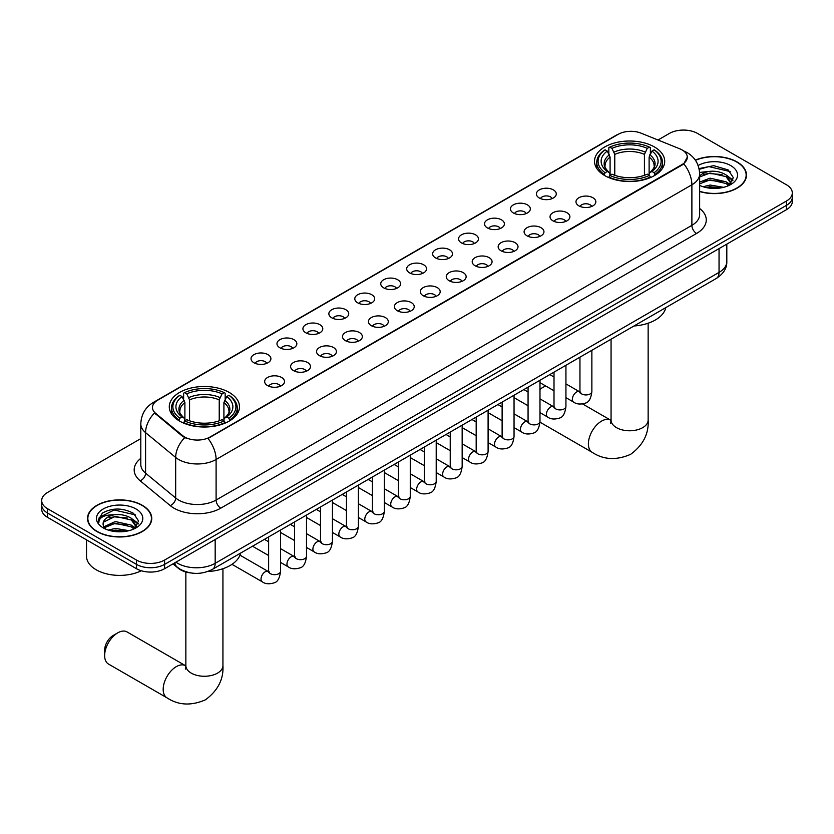 <?xml version="1.0" encoding="UTF-8"?>
<svg xmlns="http://www.w3.org/2000/svg" width="834" height="834" viewBox="0 0 834 834"><rect width="100%" height="100%" fill="white"/><g stroke="black" fill="none" stroke-linecap="round" stroke-linejoin="round"><path stroke-width="1.25" d="M229.214 392.439A35.101 20.266 0 0 0 190.965 388.039A35.101 20.266 0 0 0 169.292 406.763A35.101 20.266 0 0 0 179.581 421.097A35.101 20.266 0 0 0 217.83 425.486A35.101 20.266 0 0 0 239.494 406.763A35.101 20.266 0 0 0 229.214 392.439M654.419 146.951A35.101 20.266 0 0 0 616.17 142.551A35.101 20.266 0 0 0 594.506 161.275A35.101 20.266 0 0 0 604.786 175.609A35.101 20.266 0 0 0 643.035 179.998A35.101 20.266 0 0 0 664.708 161.275A35.101 20.266 0 0 0 654.419 146.951M539.317 197.992A9.935 5.734 180 0 1 537.346 196.365A9.935 5.734 180 0 1 540.64 189.245A9.935 5.734 180 0 1 553.369 189.881A9.935 5.734 180 0 1 555.34 196.365A9.935 5.734 180 0 1 539.317 197.992M552.16 198.586A5.963 3.44 0 0 0 550.555 196.907A5.963 3.44 0 0 0 544.685 196.042A5.963 3.44 0 0 0 540.526 198.586M513.379 212.972A9.935 5.734 180 0 1 511.398 211.346A9.935 5.734 180 0 1 514.693 204.215A9.935 5.734 180 0 1 527.422 204.862A9.935 5.734 180 0 1 529.392 211.346A9.935 5.734 180 0 1 513.379 212.972M526.212 213.567A5.963 3.44 0 0 0 524.617 211.888A5.963 3.44 0 0 0 518.738 211.012A5.963 3.44 0 0 0 514.588 213.567M487.431 227.943A9.935 5.734 180 0 1 485.461 226.327A9.935 5.734 180 0 1 488.745 219.196A9.935 5.734 180 0 1 501.484 219.832A9.935 5.734 180 0 1 503.455 226.327A9.935 5.734 180 0 1 487.431 227.943M500.264 228.537A5.963 3.44 0 0 0 498.669 226.869A5.963 3.44 0 0 0 492.8 225.993A5.963 3.44 0 0 0 488.641 228.537M461.483 242.923A9.935 5.734 180 0 1 459.513 241.307A9.935 5.734 180 0 1 462.807 234.177A9.935 5.734 180 0 1 475.536 234.813A9.935 5.734 180 0 1 477.507 241.307A9.935 5.734 180 0 1 461.483 242.923M474.327 243.518A5.963 3.44 0 0 0 472.722 241.839A5.963 3.44 0 0 0 466.852 240.974A5.963 3.44 0 0 0 462.693 243.518M435.546 257.904A9.935 5.734 180 0 1 433.576 256.278A9.935 5.734 180 0 1 436.86 249.157A9.935 5.734 180 0 1 449.589 249.793A9.935 5.734 180 0 1 451.569 256.278A9.935 5.734 180 0 1 435.546 257.904M448.379 258.498A5.963 3.44 0 0 0 446.784 256.82A5.963 3.44 0 0 0 440.915 255.955A5.963 3.44 0 0 0 436.755 258.498M409.598 272.885A9.935 5.734 180 0 1 407.628 271.258A9.935 5.734 180 0 1 410.922 264.128A9.935 5.734 180 0 1 423.651 264.774A9.935 5.734 180 0 1 425.621 271.258A9.935 5.734 180 0 1 409.598 272.885M422.442 273.479A5.963 3.44 0 0 0 420.836 271.801A5.963 3.44 0 0 0 414.967 270.925A5.963 3.44 0 0 0 410.808 273.479M383.661 287.855A9.935 5.734 180 0 1 381.691 286.239A9.935 5.734 180 0 1 384.974 279.109A9.935 5.734 180 0 1 397.703 279.744A9.935 5.734 180 0 1 399.674 286.239A9.935 5.734 180 0 1 383.661 287.855M396.494 288.46A5.963 3.44 0 0 0 394.899 286.781A5.963 3.44 0 0 0 389.03 285.906A5.963 3.44 0 0 0 384.87 288.46M357.713 302.836A9.935 5.734 180 0 1 355.743 301.22A9.935 5.734 180 0 1 359.037 294.089A9.935 5.734 180 0 1 371.766 294.725A9.935 5.734 180 0 1 373.736 301.22A9.935 5.734 180 0 1 357.713 302.836M370.557 303.43A5.963 3.44 0 0 0 368.951 301.762A5.963 3.44 0 0 0 363.082 300.886A5.963 3.44 0 0 0 358.922 303.43M331.776 317.817A9.935 5.734 180 0 1 329.795 316.19A9.935 5.734 180 0 1 333.089 309.07A9.935 5.734 180 0 1 345.818 309.706A9.935 5.734 180 0 1 347.788 316.19A9.935 5.734 180 0 1 331.776 317.817M344.609 318.411A5.963 3.44 0 0 0 343.014 316.732A5.963 3.44 0 0 0 337.134 315.867A5.963 3.44 0 0 0 332.985 318.411M305.828 332.797A9.935 5.734 180 0 1 303.857 331.171A9.935 5.734 180 0 1 307.152 324.04A9.935 5.734 180 0 1 319.881 324.687A9.935 5.734 180 0 1 321.851 331.171A9.935 5.734 180 0 1 305.828 332.797M318.671 333.392A5.963 3.44 0 0 0 317.066 331.713A5.963 3.44 0 0 0 311.197 330.837A5.963 3.44 0 0 0 307.037 333.392M279.88 347.778A9.935 5.734 180 0 1 277.91 346.152A9.935 5.734 180 0 1 281.204 339.021A9.935 5.734 180 0 1 293.933 339.657A9.935 5.734 180 0 1 295.903 346.152A9.935 5.734 180 0 1 279.88 347.778M292.724 348.372A5.963 3.44 0 0 0 291.129 346.694A5.963 3.44 0 0 0 285.249 345.818A5.963 3.44 0 0 0 281.1 348.372M253.943 362.748A9.935 5.734 180 0 1 251.972 361.132A9.935 5.734 180 0 1 255.256 354.002A9.935 5.734 180 0 1 267.985 354.638A9.935 5.734 180 0 1 269.966 361.132A9.935 5.734 180 0 1 253.943 362.748M266.776 363.343A5.963 3.44 0 0 0 265.181 361.675A5.963 3.44 0 0 0 259.311 360.799A5.963 3.44 0 0 0 255.152 363.343M578.89 205.862A9.935 5.734 180 0 1 576.919 204.236A9.935 5.734 180 0 1 580.203 197.105A9.935 5.734 180 0 1 592.932 197.752A9.935 5.734 180 0 1 594.903 204.236A9.935 5.734 180 0 1 578.89 205.862M591.723 206.457A5.963 3.44 0 0 0 590.128 204.778A5.963 3.44 0 0 0 584.259 203.903A5.963 3.44 0 0 0 580.099 206.457M552.942 220.833A9.935 5.734 180 0 1 550.972 219.217A9.935 5.734 180 0 1 554.266 212.086A9.935 5.734 180 0 1 566.995 212.722A9.935 5.734 180 0 1 568.965 219.217A9.935 5.734 180 0 1 552.942 220.833M565.786 221.427A5.963 3.44 0 0 0 564.18 219.759A5.963 3.44 0 0 0 558.311 218.883A5.963 3.44 0 0 0 554.151 221.427M527.005 235.813A9.935 5.734 180 0 1 525.034 234.198A9.935 5.734 180 0 1 528.318 227.067A9.935 5.734 180 0 1 541.047 227.703A9.935 5.734 180 0 1 543.017 234.198A9.935 5.734 180 0 1 527.005 235.813M539.838 236.408A5.963 3.44 0 0 0 538.243 234.729A5.963 3.44 0 0 0 532.373 233.864A5.963 3.44 0 0 0 528.214 236.408M501.057 250.794A9.935 5.734 180 0 1 499.086 249.168A9.935 5.734 180 0 1 502.381 242.048A9.935 5.734 180 0 1 515.11 242.684A9.935 5.734 180 0 1 517.08 249.168A9.935 5.734 180 0 1 501.057 250.794M513.9 251.388A5.963 3.44 0 0 0 512.295 249.71A5.963 3.44 0 0 0 506.426 248.834A5.963 3.44 0 0 0 502.266 251.388M475.119 265.775A9.935 5.734 180 0 1 473.139 264.149A9.935 5.734 180 0 1 476.433 257.018A9.935 5.734 180 0 1 489.162 257.664A9.935 5.734 180 0 1 491.132 264.149A9.935 5.734 180 0 1 475.119 265.775M487.953 266.369A5.963 3.44 0 0 0 486.358 264.691A5.963 3.44 0 0 0 480.478 263.815A5.963 3.44 0 0 0 476.329 266.369M449.172 280.745A9.935 5.734 180 0 1 447.201 279.129A9.935 5.734 180 0 1 450.496 271.999A9.935 5.734 180 0 1 463.224 272.635A9.935 5.734 180 0 1 465.195 279.129A9.935 5.734 180 0 1 449.172 280.745M462.015 281.339A5.963 3.44 0 0 0 460.41 279.671A5.963 3.44 0 0 0 454.54 278.796A5.963 3.44 0 0 0 450.381 281.339M423.224 295.726A9.935 5.734 180 0 1 421.253 294.11A9.935 5.734 180 0 1 424.548 286.979A9.935 5.734 180 0 1 437.277 287.615A9.935 5.734 180 0 1 439.247 294.11A9.935 5.734 180 0 1 423.224 295.726M436.067 296.32A5.963 3.44 0 0 0 434.472 294.642A5.963 3.44 0 0 0 428.593 293.776A5.963 3.44 0 0 0 424.443 296.32M397.286 310.707A9.935 5.734 180 0 1 395.316 309.08A9.935 5.734 180 0 1 398.6 301.96A9.935 5.734 180 0 1 411.329 302.596A9.935 5.734 180 0 1 413.31 309.08A9.935 5.734 180 0 1 397.286 310.707M410.119 311.301A5.963 3.44 0 0 0 408.524 309.623A5.963 3.44 0 0 0 402.655 308.757A5.963 3.44 0 0 0 398.496 311.301M371.338 325.687A9.935 5.734 180 0 1 369.368 324.061A9.935 5.734 180 0 1 372.662 316.93A9.935 5.734 180 0 1 385.391 317.577A9.935 5.734 180 0 1 387.362 324.061A9.935 5.734 180 0 1 371.338 325.687M384.182 326.282A5.963 3.44 0 0 0 382.577 324.603A5.963 3.44 0 0 0 376.707 323.728A5.963 3.44 0 0 0 372.548 326.282M345.401 340.658A9.935 5.734 180 0 1 343.431 339.042A9.935 5.734 180 0 1 346.715 331.911A9.935 5.734 180 0 1 359.444 332.547A9.935 5.734 180 0 1 361.414 339.042A9.935 5.734 180 0 1 345.401 340.658M358.234 341.252A5.963 3.44 0 0 0 356.639 339.584A5.963 3.44 0 0 0 350.77 338.708A5.963 3.44 0 0 0 346.61 341.252M319.453 355.638A9.935 5.734 180 0 1 317.483 354.023A9.935 5.734 180 0 1 320.777 346.892A9.935 5.734 180 0 1 333.506 347.528A9.935 5.734 180 0 1 335.476 354.023A9.935 5.734 180 0 1 319.453 355.638M332.297 356.233A5.963 3.44 0 0 0 330.691 354.554A5.963 3.44 0 0 0 324.822 353.689A5.963 3.44 0 0 0 320.663 356.233M293.516 370.619A9.935 5.734 180 0 1 291.546 368.993A9.935 5.734 180 0 1 294.829 361.873A9.935 5.734 180 0 1 307.558 362.509A9.935 5.734 180 0 1 309.529 368.993A9.935 5.734 180 0 1 293.516 370.619M306.349 371.213A5.963 3.44 0 0 0 304.754 369.535A5.963 3.44 0 0 0 298.874 368.67A5.963 3.44 0 0 0 294.725 371.213M267.568 385.6A9.935 5.734 180 0 1 265.598 383.974A9.935 5.734 180 0 1 268.892 376.843A9.935 5.734 180 0 1 281.621 377.489A9.935 5.734 180 0 1 283.591 383.974A9.935 5.734 180 0 1 267.568 385.6M280.412 386.194A5.963 3.44 0 0 0 278.806 384.516A5.963 3.44 0 0 0 272.937 383.64A5.963 3.44 0 0 0 268.777 386.194M679.668 148.765A17.879 10.321 180 0 1 682.056 149.922A17.879 10.321 180 0 1 687.289 157.219A17.879 10.321 180 0 1 682.056 164.517L210.012 437.047A17.879 10.321 180 0 1 182.729 435.671L155.729 413.403A17.879 10.321 180 0 1 152.486 407.482A17.879 10.321 180 0 1 157.73 400.184L618.202 134.337A17.879 10.321 180 0 1 641.106 133.179L679.668 148.765M190.861 572.948A19.87 11.467 180 0 1 178.299 568.267L172.972 563.878M699.643 191.549A32.119 18.546 0 0 0 746.482 175.067A32.119 18.546 0 0 0 737.079 161.952A32.119 18.546 0 0 0 695.327 160.128M142.343 505.31A32.119 18.546 0 0 0 107.346 501.297A32.119 18.546 0 0 0 87.518 518.425A32.119 18.546 0 0 0 96.921 531.539A32.119 18.546 0 0 0 131.928 535.564A32.119 18.546 0 0 0 151.757 518.425A32.119 18.546 0 0 0 142.343 505.31M687.289 157.219L683.786 163.798L682.056 165.049L208 438.486A23.175 13.386 60 0 1 216.1 459.492A26.49 15.293 180 0 1 178.643 459.492A26.49 15.293 180 0 1 175.672 457.449L145.585 432.637A26.49 15.293 180 0 1 140.8 423.87L140.8 464.423A26.49 15.293 0 0 0 145.585 473.191L175.672 498.002A26.49 15.293 0 0 0 178.643 500.046A26.49 15.293 0 0 0 216.1 500.046L691.886 225.357A26.49 15.293 0 0 0 699.643 214.536L699.643 173.983A26.49 15.293 180 0 1 691.886 184.794A23.175 13.386 -120 0 0 683.786 163.798M140.8 438.621L47.517 492.477A19.87 11.467 0 0 0 41.7 500.588L41.7 509.24A19.87 11.467 0 0 0 47.517 517.351L136.495 568.715L136.495 564.389A19.87 11.467 0 0 0 164.59 564.389L786.483 205.341A19.87 11.467 0 0 0 792.3 197.231A19.87 11.467 0 0 1 786.483 205.341L164.59 564.389A19.87 11.467 0 0 1 136.495 564.389L47.517 513.025L136.495 564.389L136.495 560.062A19.87 11.467 0 0 0 164.59 560.062L786.483 201.015A19.87 11.467 0 0 0 792.3 192.904A19.87 11.467 0 0 0 786.483 184.794L697.505 133.43A19.87 11.467 0 0 0 669.41 133.43L658.005 140.008M41.7 504.914A19.87 11.467 0 0 0 47.517 513.025A19.87 11.467 0 0 1 41.7 504.914M186.743 438.486L182.729 436.453L154.519 412.966A23.175 15.502 129.5 0 0 145.585 432.637L145.585 473.191A6.62 4.431 -50.5 0 1 140.164 480.791A33.11 19.119 180 0 1 140.8 458.356M41.7 500.588A19.87 11.467 0 0 0 47.517 508.698L136.495 560.062M136.495 568.715A19.87 11.467 0 0 0 164.59 568.715L786.483 209.668A19.87 11.467 0 0 0 792.3 201.557L792.3 192.904M699.643 191.33A31.786 18.348 0 0 0 746.149 175.067A31.786 18.348 0 0 0 736.839 162.088A31.786 18.348 0 0 0 695.452 160.316M703.062 186.743L710.078 185.033L723.693 187.316M705.804 187.504L710.078 186.753L720.837 187.911M699.643 182.104L710.078 178.163L726.07 181.781L729.479 185.033M699.643 183.814L710.078 179.883L726.07 183.501L728.593 185.628M699.601 172.44L709.161 171.397A16.555 9.56 0 0 0 699.643 176.099M709.161 171.397C715.509 170.73 721.149 171.908 726.07 174.921L730.918 182.542L730.803 183.803M699.643 176.954L710.078 173.013L726.07 176.631L730.865 183.397M699.643 184.919L700.591 185.826M699.643 185.398A23.175 13.386 0 0 0 730.751 184.523A23.175 13.386 0 0 0 730.751 165.601A23.175 13.386 0 0 0 698.121 165.518M728.864 185.502L733.326 177.663L728.238 169.959L713.748 165.674L699.038 168.583M699.194 169.323L708.9 166.612L730.282 171.595M703.781 174.431L708.9 173.482L722.004 174.587M729.114 177.663L732.794 180.749M703.781 181.301L708.9 180.352L722.004 181.458M729.114 184.533L729.656 184.887M706.252 187.598L720.586 187.952M727.154 175.703L733.003 180.134M727.154 182.573L730.198 184.408M97.161 531.404A31.786 18.348 0 0 0 131.803 535.386A31.786 18.348 0 0 0 151.423 518.425A31.786 18.348 0 0 0 142.114 505.446A31.786 18.348 0 0 0 107.471 501.474A31.786 18.348 0 0 0 87.851 518.425A31.786 18.348 0 0 0 97.161 531.404M86.528 539.869L86.528 556.278A33.11 19.119 0 0 0 96.223 569.799A33.11 19.119 0 0 0 141.269 570.748M108.337 530.111L115.353 528.391L128.957 530.685M111.078 530.862L115.353 530.111L126.101 531.279M134.138 528.871L138.6 521.031L133.513 513.327C122.619 507.697 112.225 507.635 102.342 513.129L98.527 520.114L98.892 522.365C99.1 517.33 104.281 514.797 114.425 514.766A16.555 9.56 0 0 0 103.082 523.835A16.555 9.56 0 0 0 103.885 526.775L115.353 521.531L131.345 525.149L134.754 528.391M104.438 527.693L115.353 523.241L131.345 526.859L133.857 528.996M114.425 514.766C120.784 514.098 126.414 515.266 131.345 518.279L136.192 525.91L136.078 527.171M103.082 524.023L103.645 521.99L115.353 516.382L131.345 519.999L136.14 526.765M103.885 526.775L105.855 529.194M136.025 508.969A23.175 13.386 0 0 0 103.249 508.969A23.175 13.386 0 0 0 103.249 527.891A23.175 13.386 0 0 0 136.025 527.891A23.175 13.386 0 0 0 136.025 508.969M98.527 520.28L99.246 517.445L114.175 509.981L135.556 514.953M109.056 517.789L114.175 516.84L127.279 517.956M134.389 521.031L138.069 524.106M109.056 524.659L114.175 523.71L127.279 524.815M134.389 527.901L134.931 528.245M111.516 530.966L125.861 531.321M132.429 519.071L138.277 523.502M132.429 525.931L135.473 527.776M545.853 386.059A18.546 10.706 120 0 0 542.965 387.362L539.984 389.082L542.965 387.362A18.546 10.706 120 0 0 539.984 389.478M604.15 175.234L605.098 172.721A31.525 18.202 0 0 1 605.098 149.828L607.267 151.079A28.481 16.44 0 0 0 607.267 171.47L609.404 172.69L610.092 175.244M610.092 174.202L610.092 157.084L607.267 151.079M608.841 153.79L608.841 147.66L609.779 147.128A31.525 18.202 0 0 1 649.425 147.128L647.257 148.379A28.481 16.44 0 0 0 611.947 148.379L614.773 154.373L614.773 175.317M644.432 175.317L644.432 154.373L647.257 148.379M633.986 325.99A36.425 21.027 0 0 0 665.761 307.642M608.841 177.048A32.849 18.963 0 0 0 650.374 177.048L649.425 175.421A31.525 18.202 0 0 1 609.779 175.421L608.841 177.611M650.374 177.611L650.374 177.048M605.098 149.828L604.15 150.37A32.849 18.963 0 0 0 596.758 162.359A32.849 18.963 0 0 0 604.15 174.348M649.425 147.128L650.374 147.66L650.374 153.79M609.779 175.421L611.947 174.17A28.481 16.44 0 0 0 647.257 174.17L649.425 175.421M607.267 171.47L605.098 172.721M611.947 148.379L609.779 147.128M609.404 154.77A25.479 14.71 0 0 0 609.404 172.69L609.518 172.763C605.901 169.271 604.431 166.894 605.098 165.643A24.499 14.147 0 0 1 610.092 157.084M655.055 174.348A32.849 18.963 0 0 0 662.457 162.359A32.849 18.963 0 0 0 655.055 150.37L654.117 149.828A31.525 18.202 0 0 1 654.117 172.721L655.055 175.234M654.117 172.721L651.948 171.47A28.481 16.44 0 0 0 651.948 151.079L654.117 149.828M651.948 151.079L649.113 157.084L649.113 174.202L649.801 172.69L651.948 171.47M649.113 157.084A24.499 14.147 0 0 1 654.106 165.643C654.773 166.894 653.303 169.271 649.686 172.763L649.801 172.69A25.479 14.71 0 0 0 649.801 154.77M649.113 175.244L649.113 174.202M104.646 655.555L104.646 650.155A11.916 6.88 -60 0 1 113.08 635.55L117.761 632.85A18.546 10.706 120 0 0 104.646 655.555A18.546 10.706 120 0 0 108.493 664.052L167.029 697.849A18.546 10.706 -60 0 1 164.183 682.983A18.546 10.706 -60 0 1 176.297 666.647A18.546 10.706 -60 0 1 185.575 665.73L185.846 665.886M178.945 420.722L179.883 418.209A31.525 18.202 0 0 1 179.883 395.316L182.052 396.567A28.481 16.44 0 0 0 182.052 416.958L184.199 418.178L184.887 420.732M184.887 419.69L184.887 402.572L182.052 396.567M183.626 399.288L183.626 393.158L184.575 392.616A31.525 18.202 0 0 1 224.221 392.616L222.053 393.867A28.481 16.44 0 0 0 186.743 393.867L189.568 399.872L189.568 420.805M219.227 420.805L219.227 399.872L222.053 393.867M207.645 571.551A36.425 21.027 0 0 0 240.557 553.13M183.626 422.546A32.849 18.963 0 0 0 225.159 422.546L224.221 420.92A31.525 18.202 0 0 1 184.575 420.92L183.626 423.099M225.159 423.099L225.159 422.546M179.883 395.316L178.945 395.858A32.849 18.963 0 0 0 171.543 407.847A32.849 18.963 0 0 0 178.945 419.836M224.221 392.616L225.159 393.158L225.159 399.288M184.575 420.92L186.743 419.669A28.481 16.44 0 0 0 222.053 419.669L224.221 420.92M182.052 416.958L179.883 418.209M186.743 393.867L184.575 392.616M184.199 400.257A25.479 14.71 0 0 0 184.199 418.178L184.314 418.261C180.697 414.759 179.227 412.382 179.894 411.131A24.499 14.147 0 0 1 184.887 402.572M229.85 419.836A32.849 18.963 0 0 0 237.242 407.847A32.849 18.963 0 0 0 229.85 395.858L228.902 395.316A31.525 18.202 0 0 1 228.902 418.209L229.85 420.722M228.902 418.209L226.733 416.958A28.481 16.44 0 0 0 226.733 396.567L228.902 395.316M226.733 396.567L223.908 402.572L223.908 419.69L224.596 418.178L226.733 416.958M223.908 402.572A24.499 14.147 0 0 1 228.902 411.131C229.569 412.392 228.089 414.769 224.482 418.261L224.596 418.178A25.479 14.71 0 0 0 224.596 400.257M223.908 420.732L223.908 419.69M185.575 665.73L127.039 631.932A18.546 10.706 120 0 0 117.761 632.85L113.08 635.55M155.729 413.403L155.729 414.185M182.729 435.671L182.729 436.453M210.012 437.047L210.012 437.579M682.056 164.517L682.056 165.049M220.791 508.156A6.62 3.826 60 0 1 216.1 500.046L216.1 459.492L691.886 184.794L691.886 225.357A6.62 3.826 60 0 0 696.567 233.468L220.791 508.156A33.11 19.119 180 0 1 173.962 508.156A33.11 19.119 180 0 1 170.251 505.602L140.164 480.791M683.744 150.923A23.175 10.852 112 0 0 683.432 150.808L687.08 152.559C695.014 157.313 699.194 164.454 699.643 173.983M155.76 401.54A23.175 13.386 -120 0 0 153.352 402.436C145.429 407.201 141.248 414.342 140.8 423.87M153.352 402.436L616.253 135.191A23.175 13.386 60 0 1 618.015 134.441M184.7 437.683A23.175 15.502 129.5 0 0 175.672 457.449L175.672 498.002A6.62 4.431 -50.5 0 1 170.251 505.602M699.643 208.479A33.11 19.119 180 0 1 696.567 233.468M164.59 560.062L164.59 568.715M786.483 201.015L786.483 209.668M47.517 508.698L47.517 517.351M175.922 562.168A26.49 15.293 0 0 0 177.705 563.304A26.49 15.293 0 0 0 215.172 563.304L719.044 272.395A26.49 15.293 0 0 0 726.81 261.584C726.998 268.152 723.495 273.781 716.302 278.462L212.42 569.372A13.25 7.652 60 0 0 215.172 563.304L215.172 539.515M719.044 248.605L719.044 272.395A13.25 7.652 60 0 1 716.302 278.462M174.848 562.794A13.25 8.861 129.5 0 0 177.162 567.099L173.138 563.784M648.143 323.217L648.143 420.075A18.546 10.706 180 0 1 642.712 427.644A18.546 10.706 180 0 1 616.493 427.644A18.546 10.706 180 0 1 611.061 420.075L610.561 423.63M648.143 420.075C648.946 433.69 643.118 445.106 630.65 454.322C616.441 460.514 603.628 459.857 592.234 452.351A18.546 10.706 -60 0 1 589.388 437.496A18.546 10.706 -60 0 1 601.502 421.149A18.546 10.706 -60 0 1 610.78 420.232L611.061 420.399M644.432 154.373A24.499 14.147 0 0 0 614.773 154.373M645.12 152.069A25.479 14.71 0 0 0 614.085 152.069M222.939 568.705L222.939 665.563A18.546 10.706 180 0 1 217.507 673.132A18.546 10.706 180 0 1 191.288 673.132A18.546 10.706 180 0 1 185.857 665.563L185.357 669.118M219.227 399.872A24.499 14.147 0 0 0 189.568 399.872M219.915 397.557A25.479 14.71 0 0 0 188.88 397.557M591.869 350.301L591.869 391.49A5.963 3.44 180 0 1 589.857 394.075A5.963 3.44 180 0 1 581.694 393.929A5.963 3.44 180 0 1 579.953 391.49L579.766 392.783L580.297 392.345M591.869 391.49C591.056 398.412 588.908 402.28 585.447 403.093C580.516 404.615 576.565 404.271 573.563 402.061A5.963 3.44 -60 0 1 572.656 397.286A5.963 3.44 -60 0 1 576.544 392.032A5.963 3.44 -60 0 1 576.815 391.886A5.963 3.44 -60 0 1 579.526 391.74L580.735 392.22M565.932 365.282L565.932 406.471A5.963 3.44 180 0 1 563.909 409.056A5.963 3.44 180 0 1 555.757 408.91A5.963 3.44 180 0 1 554.005 406.471L553.818 407.763L554.349 407.315M565.932 406.471C565.108 413.393 562.971 417.261 559.499 418.074C554.579 419.596 550.617 419.252 547.625 417.042A5.963 3.44 -60 0 1 546.708 412.267A5.963 3.44 -60 0 1 550.607 407.013A5.963 3.44 -60 0 1 550.867 406.867A5.963 3.44 -60 0 1 553.588 406.721L554.798 407.201M539.984 380.252L539.984 421.451A5.963 3.44 180 0 1 537.972 424.026A5.963 3.44 180 0 1 529.809 423.881A5.963 3.44 180 0 1 528.068 421.451L527.87 422.734L528.412 422.296M539.984 421.451C539.171 428.374 537.023 432.241 533.552 433.044C528.631 434.577 524.669 434.233 521.677 432.022A5.963 3.44 -60 0 1 520.77 427.248A5.963 3.44 -60 0 1 524.659 421.994A5.963 3.44 -60 0 1 524.92 421.848A5.963 3.44 -60 0 1 527.641 421.691L528.85 422.171M514.046 395.233L514.046 436.432A5.963 3.44 180 0 1 512.024 439.007A5.963 3.44 180 0 1 503.872 438.861A5.963 3.44 180 0 1 502.12 436.432L501.932 437.714L502.464 437.277M514.046 436.432C513.223 443.354 511.086 447.212 507.614 448.025C502.693 449.547 498.732 449.203 495.74 446.993A5.963 3.44 -60 0 1 494.823 442.218A5.963 3.44 -60 0 1 498.722 436.964A5.963 3.44 -60 0 1 498.982 436.828A5.963 3.44 -60 0 1 501.693 436.672L502.902 437.152M488.099 410.213L488.099 451.402A5.963 3.44 180 0 1 486.076 453.988A5.963 3.44 180 0 1 477.924 453.842A5.963 3.44 180 0 1 476.183 451.402L475.985 452.695L476.516 452.257M488.099 451.402C487.285 458.325 485.138 462.192 481.666 463.006C476.746 464.528 472.784 464.184 469.792 461.973A5.963 3.44 -60 0 1 468.875 457.199A5.963 3.44 -60 0 1 472.774 451.945A5.963 3.44 -60 0 1 473.034 451.809A5.963 3.44 -60 0 1 475.755 451.653L476.965 452.132M462.161 425.194L462.161 466.383A5.963 3.44 180 0 1 460.139 468.969A5.963 3.44 180 0 1 451.986 468.823A5.963 3.44 180 0 1 450.235 466.383L450.047 467.676L450.579 467.228M462.161 466.383C461.338 473.305 459.2 477.173 455.729 477.986C450.798 479.508 446.847 479.164 443.855 476.954A5.963 3.44 -60 0 1 442.937 472.18A5.963 3.44 -60 0 1 446.826 466.925A5.963 3.44 -60 0 1 447.097 466.779A5.963 3.44 -60 0 1 449.807 466.633L451.017 467.113M436.213 440.164L436.213 481.364A5.963 3.44 180 0 1 434.191 483.949A5.963 3.44 180 0 1 426.038 483.793A5.963 3.44 180 0 1 424.287 481.364L424.099 482.646L424.631 482.208M436.213 481.364C435.4 488.286 433.253 492.154 429.781 492.957C424.86 494.489 420.899 494.145 417.907 491.935A5.963 3.44 -60 0 1 416.99 487.16A5.963 3.44 -60 0 1 420.889 481.906A5.963 3.44 -60 0 1 421.149 481.76A5.963 3.44 -60 0 1 423.87 481.604L425.079 482.083M410.265 455.145L410.265 496.345A5.963 3.44 180 0 1 408.253 498.92A5.963 3.44 180 0 1 400.091 498.774A5.963 3.44 180 0 1 398.35 496.345L398.162 497.627L398.694 497.189M410.265 496.345C409.452 503.267 407.305 507.124 403.844 507.937C398.913 509.459 394.962 509.115 391.959 506.905A5.963 3.44 -60 0 1 391.052 502.131A5.963 3.44 -60 0 1 394.941 496.887A5.963 3.44 -60 0 1 395.212 496.741A5.963 3.44 -60 0 1 397.922 496.584L399.132 497.064M384.328 470.126L384.328 511.315A5.963 3.44 180 0 1 382.306 513.9A5.963 3.44 180 0 1 374.153 513.754A5.963 3.44 180 0 1 372.402 511.315L372.214 512.608L372.746 512.17M384.328 511.315C383.504 518.237 381.367 522.105 377.896 522.918C372.975 524.44 369.014 524.096 366.022 521.886A5.963 3.44 -60 0 1 365.104 517.111A5.963 3.44 -60 0 1 369.003 511.857A5.963 3.44 -60 0 1 369.264 511.722A5.963 3.44 -60 0 1 371.985 511.565L373.194 512.045M358.38 485.107L358.38 526.296A5.963 3.44 180 0 1 356.368 528.881A5.963 3.44 180 0 1 348.205 528.735A5.963 3.44 180 0 1 346.464 526.296L346.266 527.588L346.808 527.14M358.38 526.296C357.567 533.218 355.42 537.086 351.948 537.899C347.027 539.421 343.076 539.077 340.074 536.867A5.963 3.44 -60 0 1 339.167 532.092A5.963 3.44 -60 0 1 343.055 526.838A5.963 3.44 -60 0 1 343.327 526.692A5.963 3.44 -60 0 1 346.037 526.546L347.246 527.025M332.443 500.077L332.443 541.276A5.963 3.44 180 0 1 330.42 543.862A5.963 3.44 180 0 1 322.268 543.705A5.963 3.44 180 0 1 320.517 541.276L320.329 542.559L320.861 542.121M332.443 541.276C331.619 548.199 329.482 552.066 326.011 552.869C321.09 554.401 317.128 554.057 314.137 551.847A5.963 3.44 -60 0 1 313.219 547.073A5.963 3.44 -60 0 1 317.118 541.819A5.963 3.44 -60 0 1 317.379 541.673A5.963 3.44 -60 0 1 320.089 541.516L321.309 541.996M306.495 515.058L306.495 556.257A5.963 3.44 180 0 1 304.483 558.832A5.963 3.44 180 0 1 296.32 558.686A5.963 3.44 180 0 1 294.579 556.257L294.381 557.539L294.913 557.102M306.495 556.257C305.682 563.179 303.534 567.037 300.063 567.85C295.142 569.372 291.181 569.028 288.189 566.828A5.963 3.44 -60 0 1 287.282 562.043A5.963 3.44 -60 0 1 291.17 556.799A5.963 3.44 -60 0 1 291.431 556.653A5.963 3.44 -60 0 1 294.152 556.497L295.361 556.976M280.558 530.038L280.558 571.227A5.963 3.44 180 0 1 278.535 573.813A5.963 3.44 180 0 1 270.383 573.667A5.963 3.44 180 0 1 268.631 571.227L268.444 572.52L268.975 572.082M280.558 571.227C279.734 578.15 277.597 582.017 274.125 582.83C269.205 584.353 265.243 584.009 262.251 581.798A5.963 3.44 -60 0 1 261.334 577.024A5.963 3.44 -60 0 1 265.222 571.77A5.963 3.44 -60 0 1 265.493 571.634A5.963 3.44 -60 0 1 268.204 571.478L269.413 571.957M616.253 135.191L620.506 133.211M212.42 569.372C201.765 574.73 191.111 574.73 180.446 569.372L177.162 567.099M726.81 261.584L726.81 244.122M746.149 177.725L746.149 175.067M730.918 183.678L730.918 182.542M151.423 521.083L151.423 518.425M136.192 527.046L136.192 525.91M87.851 521.083L87.851 518.425M592.234 452.351L539.973 422.181M596.758 168.416L596.758 162.359M662.457 168.416L662.457 162.359M610.78 420.232L582.622 403.979M611.061 339.219L611.061 420.075M222.939 665.563C223.741 679.178 217.903 690.594 205.435 699.809C191.226 706.002 178.424 705.345 167.029 697.849M171.543 413.904L171.543 407.847M237.242 413.904L237.242 407.847M185.857 571.988L185.857 665.563M573.563 402.061L565.932 397.651M554.005 390.771L539.984 382.67M579.953 357.181L579.953 391.49M579.526 391.74L565.932 383.89M554.005 377.01L549.814 374.581M547.625 417.042L539.984 412.632M528.068 405.751L514.046 397.651M554.005 372.162L554.005 406.471M553.588 406.721L539.984 398.871M528.068 391.98L523.867 389.561M521.677 432.022L514.046 427.613M502.12 420.732L488.099 412.632M528.068 387.143L528.068 421.451M527.641 421.691L514.046 413.841M502.12 406.961L497.929 404.542M495.74 446.993L488.099 442.593M476.183 435.702L462.161 427.613M502.12 402.113L502.12 436.432M501.693 436.672L488.099 428.822M476.183 421.941L471.981 419.523M469.792 461.973L462.161 457.564M450.235 450.683L436.213 442.593M476.183 417.094L476.183 451.402M475.755 451.653L462.161 443.803M450.235 436.922L446.034 434.493M443.855 476.954L436.213 472.544M424.287 465.664L410.265 457.564M450.235 432.075L450.235 466.383M449.807 466.633L436.213 458.783M424.287 451.892L420.096 449.474M417.907 491.935L410.265 487.525M398.35 480.645L384.328 472.544M424.287 447.055L424.287 481.364M423.87 481.604L410.265 473.754M398.35 466.873L394.148 464.455M391.959 506.905L384.328 502.506M372.402 495.615L358.38 487.525M398.35 462.026L398.35 496.345M397.922 496.584L384.328 488.734M372.402 481.854L368.211 479.435M366.022 521.886L358.38 517.476M346.464 510.596L332.443 502.506M372.402 477.006L372.402 511.315M371.985 511.565L358.38 503.715M346.464 496.835L342.263 494.406M340.074 536.867L332.443 532.457M320.517 525.576L306.495 517.476M346.464 491.987L346.464 526.296M346.037 526.546L332.443 518.696M320.517 511.815L316.326 509.386M314.137 551.847L306.495 547.438M294.579 540.557L280.558 532.457M320.517 506.968L320.517 541.276M320.089 541.516L306.495 533.666M294.579 526.786L290.378 524.367M288.189 566.828L280.558 562.418M268.631 555.527L252.514 546.228M294.579 521.938L294.579 556.257M294.152 556.497L280.558 548.647M268.631 541.766L264.441 539.348M262.251 581.798L231.988 564.337M268.631 536.919L268.631 571.227M268.204 571.478L239.952 555.163"/></g></svg>
